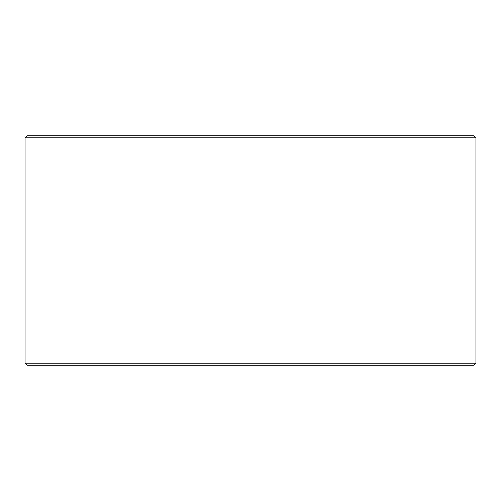 <?xml version="1.0" encoding="UTF-8"?>
<svg xmlns="http://www.w3.org/2000/svg" width="501" height="501" viewBox="0 0 501 501"><rect width="100%" height="100%" fill="white"/><g stroke="black" fill="none" stroke-linecap="round" stroke-linejoin="round"><path stroke-width="0.75" d="M25.05 363.225L27.098 365.273L473.902 365.273L475.95 363.225L475.95 137.775L25.05 137.775L25.05 363.225L475.95 363.225M25.05 137.775L27.098 135.727L473.902 135.727L475.95 137.775"/></g></svg>

